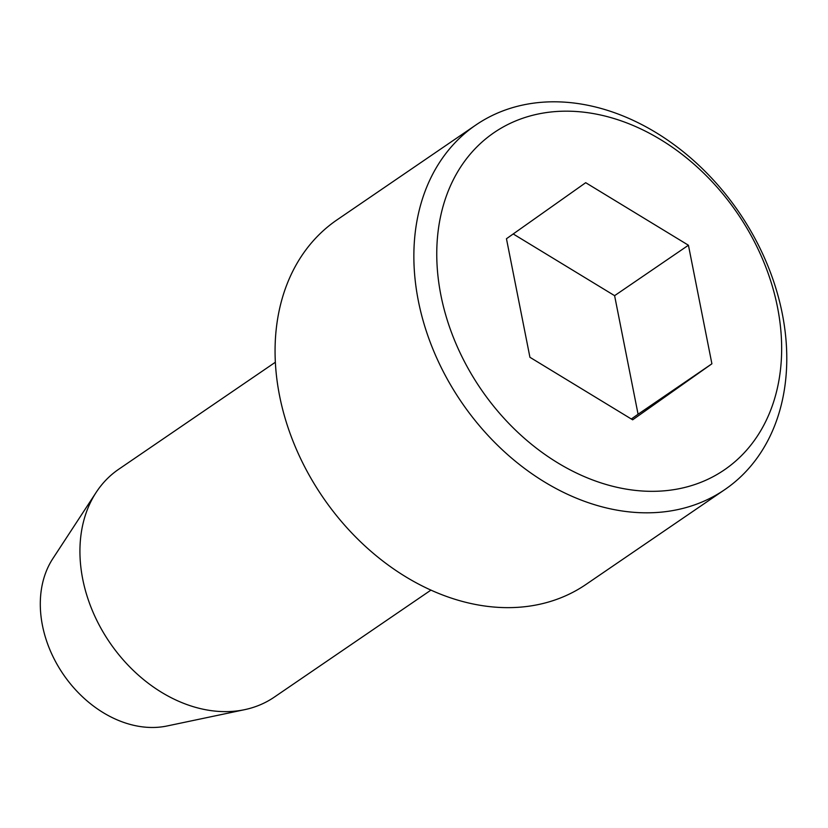 <?xml version="1.0" encoding="UTF-8"?>
<svg xmlns="http://www.w3.org/2000/svg" width="828" height="828" viewBox="0 0 828 828"><rect width="100%" height="100%" fill="white"/><g stroke="black" fill="none" stroke-linecap="round" stroke-linejoin="round"><path stroke-width="1.24" d="M777.513 307.281A204.185 155.488 55.7 0 0 492.443 133.753A204.185 155.488 55.7 0 0 557.586 462.759A204.185 155.488 55.7 0 0 777.513 307.281M688.43 245.233L711.904 363.792L632.654 419.817L529.93 357.292L506.457 238.733L585.706 182.698L688.43 245.233L614.604 295.668L638.077 414.228L631.319 419.009M513.205 233.951L614.604 295.668M475.8 125.049L337.006 219.875A220.734 168.094 55.7 0 0 279.543 395.639A220.734 168.094 55.7 0 0 586.038 584.402L724.842 489.576A220.734 168.094 55.7 0 0 782.305 313.812A220.734 168.094 55.7 0 0 475.8 125.049A220.734 168.094 55.7 0 0 418.337 300.812A220.734 168.094 55.7 0 0 724.842 489.576M430.995 590.074L274.296 697.124A137.965 105.063 -124.3 0 1 244.643 709.668A137.965 105.063 -124.3 0 1 82.728 579.145A137.965 105.063 -124.3 0 1 96.183 492.36A137.965 105.063 -124.3 0 1 118.642 469.3L275.341 362.25M244.643 709.668L167.111 725.97A106.222 80.885 -124.3 0 1 42.456 625.482A106.222 80.885 -124.3 0 1 52.806 558.662L96.183 492.36M638.077 414.228L711.904 363.792"/></g></svg>
